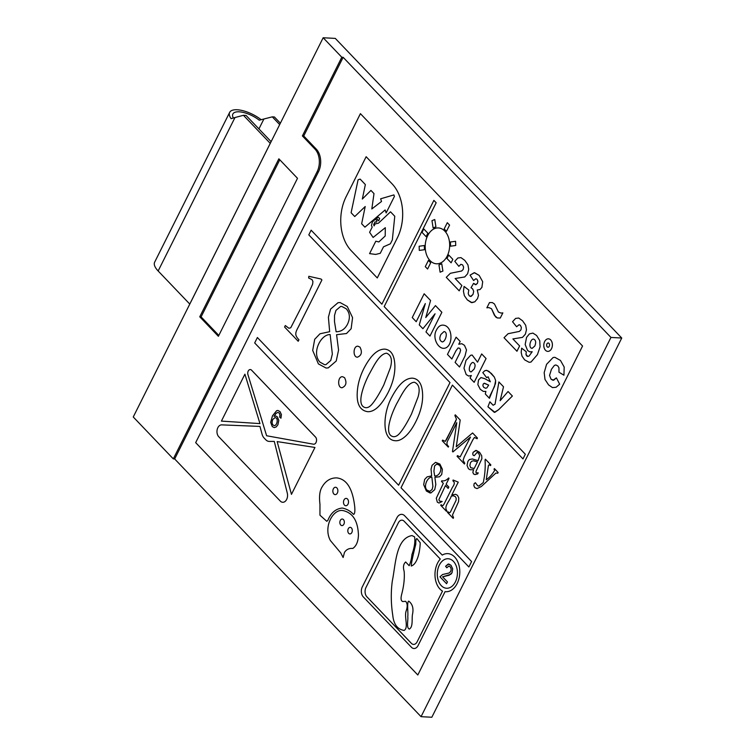 <?xml version="1.0" encoding="UTF-8"?>
<svg xmlns="http://www.w3.org/2000/svg" width="755" height="755" viewBox="0 0 755 755"><rect width="100%" height="100%" fill="white"/><g stroke="black" fill="none" stroke-linecap="round" stroke-linejoin="round"><path stroke-width="1.13" d="M272.781 419.412C271.564 422.734 272.026 424.801 274.188 425.612C277.264 425.716 278.661 417.713 275.028 417.619L272.781 419.412C271.592 422.734 272.055 424.801 274.216 425.612C277.293 425.716 278.68 417.713 275.056 417.619L272.81 419.412M445.601 566.288L448.744 564.032L451.018 565.297L452.698 568.883L452.037 572.734L450.895 574.262L442.572 576.82L447.46 581.935L446.573 583.709L439.976 576.811L442.581 574.517L449.112 573.007L450.801 571.375L451.197 568.977L450.225 566.797L448.857 566.071L446.771 567.788L445.592 566.288L448.187 564.051L451.018 565.297L452.689 568.883L452.037 572.734L449.168 575.253L442.572 576.82L447.46 581.935L446.573 583.709M439.976 576.811L442.581 574.517L449.112 573.007L450.792 571.375L451.197 568.968L450.225 566.797L448.848 566.071L446.762 567.788M420.214 542.741L416.864 538.551C416.043 538.862 415.684 540.722 415.788 544.1C412.74 556.293 411.23 563.598 411.248 566.033C417.44 564.127 420.054 551.216 420.214 542.741L416.864 538.551C416.043 538.862 415.694 540.722 415.788 544.1C412.749 556.293 411.23 563.598 411.248 566.033C417.44 564.127 420.054 551.216 420.214 542.741M411.475 647.299A6.918 4.709 -86.9 0 0 413.948 648.517A6.918 4.709 -86.9 0 0 418.081 645.544L445.072 591.656A19.073 12.986 -86.9 0 0 445.771 591.722A19.073 12.986 -86.9 0 0 459.757 573.375A19.073 12.986 -86.9 0 0 447.809 553.632A19.073 12.986 -86.9 0 0 442.26 555.104L404.689 515.807A8.201 5.578 -86.9 0 0 401.754 514.353A8.201 5.578 -86.9 0 0 396.856 517.883L362.343 586.795A7.276 4.955 -86.9 0 0 363.306 596.912L411.475 647.299A6.918 4.709 -86.9 0 0 413.957 648.517A6.918 4.709 -86.9 0 0 418.081 645.544L445.072 591.656A19.073 12.986 -86.9 0 0 445.771 591.722A19.073 12.986 -86.9 0 0 459.757 573.375A19.073 12.986 -86.9 0 0 447.819 553.632A19.073 12.986 -86.9 0 0 442.26 555.104L404.689 515.807A8.201 5.578 -86.9 0 0 401.754 514.353A8.201 5.578 -86.9 0 0 396.856 517.873M404.151 521.233A6.049 4.115 -86.9 0 0 401.99 520.167A6.049 4.115 -86.9 0 0 398.376 522.762L365.986 587.456A6.71 4.568 -86.9 0 0 366.873 596.78L411.39 643.354A5.983 4.077 -86.9 0 0 413.532 644.411A5.983 4.077 -86.9 0 0 417.109 641.835L442.505 591.118A18.705 12.741 93.1 0 1 435.04 576.405A18.705 12.741 93.1 0 1 440.288 559.04L404.151 521.233M401.99 520.167A6.049 4.115 -86.9 0 0 398.376 522.762L365.986 587.456A6.71 4.568 -86.9 0 0 366.873 596.78L411.39 643.354A5.983 4.077 -86.9 0 0 413.532 644.411M455.388 581.897A14.77 10.051 -86.9 0 0 456.548 566.892A14.77 10.051 -86.9 0 0 448.149 558.747A14.77 10.051 -86.9 0 0 437.315 572.96A14.77 10.051 -86.9 0 0 446.564 588.249A14.77 10.051 -86.9 0 0 455.388 581.897M448.159 558.747A14.77 10.051 -86.9 0 0 437.324 572.96A14.77 10.051 -86.9 0 0 446.573 588.249M347.998 504.17A3.681 2.51 -86.9 0 0 348.291 500.423A3.681 2.51 -86.9 0 0 346.196 498.394A3.681 2.51 -86.9 0 0 343.497 501.933A3.681 2.51 -86.9 0 0 345.799 505.746A3.681 2.51 -86.9 0 0 347.998 504.17M346.196 498.394A3.681 2.51 -86.9 0 0 343.497 501.933A3.681 2.51 -86.9 0 0 345.809 505.746M337.362 493.043A3.681 2.51 -86.9 0 0 337.655 489.297A3.681 2.51 -86.9 0 0 335.56 487.268A3.681 2.51 -86.9 0 0 332.861 490.807A3.681 2.51 -86.9 0 0 335.163 494.619A3.681 2.51 -86.9 0 0 337.362 493.043M335.56 487.268A3.681 2.51 -86.9 0 0 332.861 490.807A3.681 2.51 -86.9 0 0 335.163 494.619M327.868 520.355C330.879 512.89 335.673 508.785 342.26 508.04C346.734 508.964 350.49 511.088 353.529 514.41C354.727 514.061 355.124 511.484 354.718 506.699C352.679 488.579 346.649 478.972 336.617 477.887C330.209 477.83 325.197 481.133 321.592 487.815C319.62 491.496 319.072 496.998 319.96 504.321L319.95 515.203L326.764 521.28L327.868 520.355C330.879 512.89 335.673 508.785 342.26 508.04C346.734 508.964 350.499 511.088 353.529 514.41C354.727 514.061 355.124 511.494 354.718 506.699C352.679 488.579 346.649 478.972 336.626 477.887C330.209 477.83 325.207 481.133 321.592 487.815C319.62 491.496 319.072 496.998 319.969 504.321L319.95 515.203L326.764 521.28L327.878 520.355M259.956 426.415L262.07 434.21L259.956 426.415L221.687 424.876A6.484 4.407 -86.9 0 0 217.242 429.331A6.484 4.407 -86.9 0 0 218.714 436.673L280.322 501.103A6.635 4.511 -86.9 0 0 282.7 502.283A6.635 4.511 -86.9 0 0 287.306 493.138L274.291 441.411L269.271 441.411A8.994 6.125 -86.9 0 1 269.054 441.401A8.994 6.125 -86.9 0 1 265.836 439.806L264.08 437.975L265.836 439.806A8.994 6.125 -86.9 0 0 269.054 441.401M280.322 501.103A6.635 4.511 -86.9 0 0 282.691 502.283A6.635 4.511 -86.9 0 0 287.296 493.138L274.282 441.411M262.07 434.21A8.994 6.125 -86.9 0 0 264.08 437.975A8.994 6.125 -86.9 0 1 262.07 434.21M457.436 455.633L460.125 456.917L470.497 437.07L452.906 451.943L452.481 451.509L456.756 422.696L448.064 440.061C446.422 442.826 446.601 444.94 448.63 446.422L448.281 447.111L442.241 440.788L442.59 440.099L445.28 441.382L455.463 421.875L456.454 419.129L454.887 415.533L455.246 414.816L460.201 420.007L456.265 446.781L472.592 432.964L477.453 438.042L477.094 438.759L474.423 437.466L472.743 439.957L464.231 456.964L463.089 460.323L464.787 463.325L464.448 464.014L457.086 456.322L457.436 455.633L460.135 456.917L470.507 437.07L452.906 451.943M456.756 422.696L448.064 440.061C446.413 442.826 446.601 444.94 448.63 446.422L448.281 447.111M442.581 440.099L445.28 441.382L446.941 438.882L456.454 419.129L454.887 415.533M455.246 414.816L460.201 420.007L456.256 446.781M472.592 432.964L477.443 438.042L477.094 438.759L474.423 437.466L472.743 439.957L464.231 456.964L463.089 460.323L464.787 463.325L464.438 464.014M483.285 482.53C484.946 474.763 485.541 467.222 485.059 459.918L485.418 459.21L490.854 464.901L490.495 465.608L489.202 464.797L488.447 465.42L486.248 479.765C489.835 477.198 492.656 474.008 494.723 470.205A5.002 3.407 -86.9 0 0 494.015 469.289L494.374 468.581L498.14 472.526L497.79 473.234L495.922 473.045L481.265 486.56L477 488.57L474.763 487.636L473.847 485.691L474.121 483.691L475.376 482.728L477.736 485.795L478.868 486.078L483.285 482.53L478.868 486.078L477.726 485.795L475.376 482.719L474.112 483.691L473.847 485.691L474.753 487.636L477 488.57L481.265 486.56L495.922 473.045L497.79 473.234L498.14 472.526L494.374 468.581M485.418 459.21L490.854 464.901L490.495 465.608L489.193 464.797L488.438 465.42L486.248 479.765M441.798 480.784L442.704 480.954L441.798 480.784C444.176 481.275 446.46 480.331 448.668 477.953L449.055 478.359L446.12 484.219L448.838 487.06L448.159 488.409L445.441 485.559L438.9 499.602L439.457 501.065L442.156 501.499L439.042 503.019L437.324 502.188L436.286 498.253L443.336 483.351L441.477 481.416L441.798 480.784C444.166 481.275 446.46 480.331 448.668 477.953L449.055 478.359L446.12 484.219L448.838 487.06L448.159 488.409M445.441 485.559L438.9 499.602L439.448 501.065L442.156 501.499L439.042 503.019L437.324 502.188L436.277 498.253L443.327 483.351M522.988 458.917L525.329 454.227L384.182 306.587L436.173 202.774L433.88 200.377L381.888 304.19L311.135 230.19L308.795 234.871L449.999 382.577L398.602 485.229L257.389 337.523L254.68 342.94L468.874 566.977L471.582 561.56L401.018 487.749L452.415 385.097L522.988 458.917L525.329 454.227L384.182 306.587L436.163 202.774L433.87 200.377M381.888 304.19L311.135 230.19M398.602 485.229L257.389 337.523M468.874 566.977L471.582 561.56L401.009 487.749L452.415 385.097M336.126 331.785L334.484 321.573L334.522 315.42L335.937 310.409L340.505 306.511L341.76 306.417L346.205 308.767C349.914 312.985 350.358 318.119 347.526 324.169C344.969 329.133 341.166 331.671 336.126 331.785L334.493 321.573L334.522 315.42L335.947 310.409L340.505 306.511L341.77 306.417L346.205 308.767M329.661 331.7L328.406 317.213L330.577 309.106L337.985 302.717L340.109 302.547L347.272 306.483L352.576 317.619L351.141 328.736L346.498 333.531L336.598 334.701L338.561 350.103L336.23 361.013L328.246 367.893L326.094 368.044L318.393 363.901L312.693 350.424L314.703 339.288L319.988 333.776L329.661 331.7L328.397 317.213L330.567 309.106L337.985 302.717L340.099 302.547L347.272 306.483L352.576 317.619L351.141 328.736L346.498 333.531L336.588 334.701L338.561 350.103L336.22 361.013L328.246 367.893L326.094 368.044L318.393 363.901L312.693 350.424L314.693 339.288L319.988 333.776L329.661 331.7M330.152 334.578L332.342 354.095L330.766 360.456L325.933 364.637L324.678 364.722L319.96 362.145C311.277 352.783 320.941 334.191 330.152 334.578L332.342 354.095L330.766 360.456L325.943 364.637L324.678 364.722L319.96 362.145C311.277 352.783 320.941 334.191 330.152 334.578M344.554 377.67C346.998 382.549 346.186 385.899 342.109 387.73C337.277 388.098 337.608 376.084 342.638 376.726L344.554 377.67C346.998 382.549 346.186 385.899 342.109 387.73C337.287 388.098 337.608 376.084 342.647 376.726L344.554 377.67M396.517 403.991C392.713 411.607 390.222 418.468 389.051 424.584C387.749 432.002 389.25 436.041 393.534 436.711C395.809 436.815 398.074 435.418 400.348 432.511C403.5 428.727 407.209 422.573 411.475 414.061L418.081 396.941C420.29 389.051 419.044 384.144 414.335 382.228C406.964 382.709 400.962 396.205 396.517 403.991C392.713 411.607 390.222 418.468 389.051 424.584C387.759 432.002 389.25 436.041 393.544 436.711C395.809 436.815 398.074 435.418 400.348 432.511C403.5 428.727 407.209 422.573 411.475 414.061L418.081 396.941C420.29 389.051 419.044 384.144 414.335 382.228C406.964 382.709 400.962 396.205 396.517 403.991M391.685 397.356C398.48 384.38 405.454 377.981 412.589 378.17C419.044 378.897 422.394 384.578 422.64 395.214C422.753 403.538 420.516 412.287 415.93 421.45C412.711 427.849 409.361 432.662 405.888 435.88C402.009 439.438 398.498 441.052 395.337 440.722C381.228 440.099 383.078 412.768 391.685 397.356C398.48 384.38 405.454 377.981 412.598 378.17C419.044 378.897 422.394 384.578 422.64 395.214C422.753 403.538 420.516 412.287 415.93 421.45C412.711 427.849 409.361 432.662 405.888 435.88C402.019 439.438 398.498 441.052 395.337 440.722C381.228 440.099 383.078 412.768 391.685 397.356M440.92 334.437C439.136 338.249 439.58 340.741 442.232 341.911C445.327 342.119 448.564 331.964 443.997 331.568L440.92 334.437C439.146 338.249 439.58 340.741 442.232 341.911C445.337 342.119 448.564 331.964 444.006 331.568L440.92 334.437M436.532 329.907C438.23 326.632 440.354 325.046 442.902 325.131C453.68 325.499 453.472 348.602 443.374 348.338C437.334 347.942 432.181 337.07 436.532 329.907C438.23 326.632 440.354 325.046 442.902 325.131C453.68 325.499 453.472 348.602 443.374 348.338C437.334 347.942 432.19 337.07 436.541 329.907M477.547 362.164L481.671 353.935L486.069 358.54L474.159 382.323L470.072 378.047L471.346 375.499L468.685 376.047L466.203 374.584L463.976 368.176L466.005 360.39L470.648 355.265L472.13 355.029L477.547 362.164L472.12 355.029L470.648 355.265L466.005 360.39L463.976 368.176L466.203 374.584L468.685 376.047L471.346 375.499M481.671 353.935L486.069 358.54L474.159 382.323M474.121 369.072C475.678 365.703 475.301 363.485 472.989 362.409C469.921 362.627 467.392 371.979 471.243 371.866L474.121 369.072C475.688 365.703 475.31 363.485 472.989 362.409C469.921 362.627 467.392 371.979 471.252 371.866L474.121 369.072M489.901 401.82L493.128 405.256L495.044 404.199L498.904 381.954L503.519 386.768L500.131 400.707L508.058 391.524L512.381 396.035L498.63 409.701L494.912 412.305L487.928 406.785L489.891 401.82L493.119 405.256L495.044 404.199M498.904 381.954L503.519 386.768M503.509 386.768L500.121 400.707M508.058 391.524L512.371 396.035L498.621 409.701L494.308 412.353L487.928 406.785M471.035 287.749L473.583 283.351L475.48 284.729L477.462 283.342L477.906 281.181L477.056 279.322L475.914 278.689L473.593 280.511L470.063 275.122L474.272 272.678L479.151 275.386L482.69 281.7L481.907 287.391L479.982 289.561L477.254 289.986L478.491 295.375L477.509 298.621L474.829 301.811L471.328 302.566L467.317 299.895L464.353 295.658L463.447 291.355L464.051 286.428L468.808 290.071L468.213 293.638L469.204 295.809L470.563 296.47L472.998 294.431L473.706 291.317L472.639 288.825L471.044 287.749L472.639 288.825L473.706 291.317L472.998 294.431L471.139 296.385L469.204 295.809L468.213 293.638L468.808 290.071L464.051 286.428L463.438 291.355L464.353 295.658L467.317 299.895L471.988 302.651L474.82 301.811L477.5 298.621L478.491 295.375L477.245 289.986L479.982 289.561L481.898 287.391L482.69 281.7L479.151 275.386L474.517 272.678L470.063 275.122M473.583 283.351L475.924 284.682L477.462 283.342L477.896 281.181L477.056 279.322L475.914 278.689L473.593 280.511M512.541 321.715L515.618 318.402L518.713 318.025L522.545 320.771L525.697 325.263L526.471 329.756L525.386 334.154L522.488 337.381L512.89 338.919L519.619 345.95L516.967 351.254L504.029 337.73L508.096 333.71L519.374 331.417L520.959 329.859L521.356 327.491L520.412 325.348L519.157 324.678L516.59 326.736L512.541 321.715L515.618 318.402L518.723 318.025L522.554 320.771L525.697 325.263L526.471 329.756L525.386 334.154L522.498 337.381L512.9 338.919L519.619 345.95L516.958 351.254M504.038 337.73L508.096 333.71L519.383 331.417L520.959 329.859L521.356 327.491L520.422 325.348L519.166 324.678L516.59 326.736M563.919 375.207L558.964 372.187L558.955 367.817L557.879 366.005L555.906 364.958L554.397 365.382L551.443 369.299L549.546 375.452L551.027 379.189L552.981 380.284L556.407 377.868L559.663 384.191L556.095 387.268L552.481 387.598L548.592 384.908L545.006 379.463L544.176 372.659L546.592 364.297L553.122 357.502L554.868 357.313L560.474 360.446L564.193 367.062L563.928 375.207L564.193 367.062L560.474 360.446L554.859 357.313L553.122 357.502L546.582 364.297L544.176 372.659L544.997 379.463L548.583 384.908L552.481 387.598L556.086 387.268L559.653 384.191L556.407 377.868L553.689 380.19L551.027 379.189L549.546 375.452L551.443 369.299L554.397 365.382L555.906 364.958L557.879 366.005L558.955 367.817L558.964 372.187M440.108 272.187L442.902 271.073L441.75 263.778L438.957 264.892L440.108 272.187L442.902 271.073L441.75 263.778M450.565 246.187L455.718 245.488L455.576 241.307L450.414 242.006L450.565 246.187L455.718 245.488L455.576 241.307M446.469 231.304L449.584 225.084L447.3 222.697L444.176 228.916L446.469 231.304L449.584 225.084L447.29 222.697M423.763 228.925L427.877 233.229L426.15 236.683L422.026 232.38L423.763 228.925L427.877 233.229L426.141 236.683M379.661 218.412L378.047 217.129L376.481 218.45L378.727 220.809L379.661 218.412M378.047 217.129L376.471 218.45L378.727 220.809M383.502 246.828L390.392 243.789L392.336 239.911L394.771 216.27L390.514 211.815L378.444 223.187L375.084 223.924L374.084 225.924L373.678 224.612L375.065 221.847L376.405 222.149L376.99 220.847L375.377 219.167L372.413 221.932L371.46 225.424L372.177 227.151L369.601 232.285L373.112 237.457L385.305 227.68L385.21 235.985L378.84 241.949L375.801 241.204L369.582 253.623L375.669 254.426L380.256 253.302L383.502 246.828M390.514 211.815L378.444 223.187L375.075 223.924L374.074 225.924M375.065 221.847L376.405 222.149M375.377 219.167L372.413 221.932L371.451 225.424L372.177 227.151L369.601 232.285L373.112 237.457M385.295 227.68L385.21 235.985L378.831 241.949M375.801 241.204L369.572 253.623L375.669 254.426M366.147 156.71L392.185 183.946A38.816 26.425 93.1 0 1 397.328 237.91L377.273 277.953L351.235 250.717A38.816 26.425 93.1 0 1 346.101 196.753L366.147 156.71L392.185 183.946A38.816 26.425 93.1 0 1 397.319 237.91L377.273 277.953M393.912 194.903L394.421 196.394L386.145 212.929L385.135 209.956L364.91 227.17L361.654 223.763L365.203 206.521L354.746 216.543L351.103 212.74L358.087 179.775L360.144 179.105L365.354 184.56L362.334 199.037L370.95 190.411L373.999 193.601L371.819 208.956L381.52 201.472L380.624 198.81L393.921 194.903L380.614 198.81L381.52 201.472L371.828 208.956M362.334 199.037L370.95 190.411M354.746 216.543L351.103 212.731L358.087 179.775L360.144 179.105M365.203 206.521L361.654 223.763L364.91 227.17M385.135 209.956L386.145 212.929M199.754 316.807L278.869 158.824L297.498 178.312L218.384 336.296L199.754 316.807L201.104 316.883L279.775 159.777M270.271 143.374L323.168 37.75L341.798 57.238L302.387 135.928L314.929 149.046A16.346 11.127 93.1 0 1 317.1 171.772L173.32 458.889L133.257 416.977L270.252 143.356L243.431 115.298L234.984 117.535L158.144 270.979L189.769 304.067L270.271 143.374L189.798 304.086L270.271 143.374M261.202 119.743A21.527 8.494 26.6 0 0 229.662 112.372A21.527 8.494 26.6 0 0 231.096 118.677L234.984 117.535M271.13 141.666L246.055 115.439L243.431 115.298M280.379 123.197L274.414 116.968L272.3 116.855L259.229 120.187A17.931 7.078 26.6 0 0 232.88 113.986A17.931 7.078 26.6 0 0 233.314 117.997M158.144 270.979A21.527 8.494 -153.4 0 1 154.643 262.193L229.662 112.372M343.138 57.304L610.955 337.438L421.054 716.674L174.669 458.955L318.44 171.847A16.346 11.127 93.1 0 0 316.279 149.122L303.736 135.994L343.138 57.304L341.798 57.238M417.817 674.979L195.687 442.638L360.409 113.646L582.558 346.007L417.808 674.998L195.668 442.638L360.428 113.665M323.168 37.75L335.295 38.401L621.742 338.023L431.832 717.25L421.054 716.674M610.955 337.438L621.742 338.023M173.32 458.889L174.669 458.955M302.387 135.928L303.736 135.994M218.818 335.418L201.104 316.883M279.68 124.575L272.3 116.855M424.31 245.535L424.452 249.726L419.299 250.415L419.148 246.234L424.31 245.535L424.452 249.716L419.299 250.415M431.964 220.649L434.767 219.535L435.918 226.83L433.125 227.944L431.964 220.649M434.757 219.535L435.918 226.83L433.115 227.944M447.196 256.068A17.95 12.222 -86.9 0 0 448.602 237.825A17.95 12.222 -86.9 0 0 438.4 227.935A17.95 12.222 -86.9 0 0 425.235 245.205A17.95 12.222 -86.9 0 0 436.475 263.788A17.95 12.222 -86.9 0 0 447.196 256.068A17.95 12.222 -86.9 0 0 448.602 237.825A17.95 12.222 -86.9 0 0 438.4 227.935A17.95 12.222 -86.9 0 0 425.235 245.205A17.95 12.222 -86.9 0 0 436.475 263.788A17.95 12.222 -86.9 0 0 447.196 256.068M451.113 262.797L452.84 259.343L448.725 255.039L446.998 258.493L451.113 262.797L452.84 259.343L448.725 255.039M428.406 260.418L430.69 262.806L427.575 269.025L425.291 266.638L428.406 260.418L430.69 262.806L427.575 269.025M526.329 351.811L525.952 354.331L527.745 356.473L529.076 356.03L532.199 351.745L529.727 351.839L527.566 350.443L525.169 344.525L526.565 337.362L529.425 333.88L532.888 333.087L536.607 335.475L539.731 340.599L540.07 346.781L537.437 354.605L531.01 362.051L529.132 362.306L524.631 359.852L522.026 356.143L521.186 352.396L521.648 348.149L526.329 351.811L525.942 354.331L526.66 355.916L527.745 356.473L529.076 356.03L532.199 351.745L529.727 351.839L527.566 350.443L525.159 344.525L526.565 337.362L529.425 333.88L532.888 333.087L536.597 335.475L539.731 340.599L540.07 346.781L537.437 354.605L531.001 362.041L529.132 362.306L524.631 359.852L522.016 356.143L521.186 352.396L521.648 348.149L526.329 351.811M534.833 346.007C536.305 342.175 535.805 339.854 533.351 339.061C530.227 339.137 528.085 348.168 532.181 348.338L534.833 346.007C536.305 342.175 535.805 339.854 533.351 339.061C530.227 339.137 528.094 348.168 532.181 348.338L534.833 346.007M486.871 307.804L489.504 302.566L492.298 302.566L494.459 303.972L498.394 312.013L500.905 313.051L502.849 312.891L500.272 318.034L497.309 317.959L495.497 316.826L491.533 308.757L488.844 307.578L486.881 307.804L488.844 307.578L491.533 308.757L494.412 315.26L497.309 317.959L500.272 318.034L502.849 312.891L500.905 313.051L498.394 312.013L494.459 303.972L492.298 302.566L489.504 302.566M454.784 261.305L457.86 257.983L460.956 257.615L464.787 260.362L467.94 264.845L468.723 269.346L467.619 273.735L464.731 276.962L455.133 278.501L461.862 285.532L459.2 290.835L446.271 277.321L450.348 273.301L461.626 271.007L463.202 269.441L463.598 267.072L462.655 264.93L460.918 264.316L458.842 266.336L454.784 261.305L457.86 257.983L460.956 257.615L464.787 260.362L467.94 264.845L468.723 269.346L467.628 273.735L464.731 276.962L455.133 278.501L461.852 285.532L459.2 290.835M446.271 277.321L450.348 273.301L461.626 271.007L463.202 269.441L463.598 267.072L462.655 264.93L460.918 264.316L458.842 266.336M488.674 385.116L486.871 387.881L485.597 388.278L483.71 387.343L482.889 385.739L483.162 384.097L484.134 383.285L488.674 385.116L486.871 387.881L485.597 388.278L483.71 387.343L482.889 385.739L483.162 384.097L484.521 383.257L488.674 385.116M485.89 391.411L483.294 391.392L480.255 389.278L477.849 384.616L478.547 379.991L480.926 377.566L484.691 378.632L490.344 381.775L488.117 376.83L486.635 377.651L482.804 372.611L484.795 370.705L486.899 370.403L491.354 373.451L494.346 377.075L495.639 380.539L495.478 383.549L489.419 398.291L485.314 393.987L485.89 391.411L483.294 391.392L480.246 389.278L477.849 384.616L478.547 379.991L480.926 377.566L484.691 378.632L490.344 381.775L488.117 376.83L486.635 377.651M482.804 372.611L484.795 370.705L486.39 370.356L488.947 371.337L494.336 377.075L495.639 380.539L494.525 386.437L489.844 396.054L489.419 398.291M451.849 358.993L447.47 354.406L456.095 337.174L460.173 341.439L458.776 344.242L461.843 343.714L464.476 345.337L466.505 349.933L465.005 356.039L459.512 367.005L455.105 362.4L459.861 352.896L460.616 350.188L459.852 348.357L458.115 347.942L456.001 350.697L451.849 358.993L456.001 350.697L458.115 347.942L459.852 348.357L460.607 350.188L459.861 352.896L455.105 362.4M456.095 337.174L460.173 341.439L458.766 344.242L461.843 343.714L464.476 345.337L466.496 349.933L465.005 356.039L459.512 367.005M416.213 321.715L425.31 303.567L416.213 321.715L412.249 317.562L424.159 293.78L430.567 300.49L425.773 317.515L435.465 305.615L441.873 312.306L429.963 336.088L425.98 331.926L435.069 313.778L422.904 328.708L419.28 324.924L425.301 303.567M424.159 293.78L430.567 300.49L425.773 317.515M435.465 305.615L441.864 312.306L429.954 336.088M435.069 313.778L422.894 328.708M368.761 374.961C364.958 382.577 362.466 389.438 361.296 395.554C360.003 402.991 361.513 407.039 365.826 407.7C368.081 407.832 370.337 406.426 372.593 403.481C375.745 399.669 379.463 393.525 383.748 385.059L390.326 367.902C392.562 360.041 391.316 355.133 386.598 353.208C379.208 353.774 373.206 367.128 368.761 374.961C364.958 382.577 362.475 389.438 361.305 395.554C360.003 402.991 361.513 407.039 365.826 407.7C368.091 407.832 370.346 406.426 372.593 403.481C375.745 399.669 379.463 393.525 383.748 385.059L390.326 367.902C392.562 360.041 391.326 355.133 386.598 353.208C379.208 353.774 373.206 367.128 368.761 374.961M363.957 368.355C370.752 355.322 377.736 348.914 384.918 349.14C391.316 349.914 394.639 355.596 394.884 366.184C394.997 374.508 392.76 383.257 388.174 392.421C381.303 405.586 374.471 412.013 367.685 411.692C359.625 410.456 356.2 403.368 357.398 390.439C358.059 383.125 360.248 375.764 363.957 368.355C370.752 355.322 377.736 348.914 384.918 349.14C391.316 349.914 394.639 355.596 394.884 366.184C394.997 374.508 392.76 383.257 388.174 392.421C381.303 405.586 374.48 412.013 367.694 411.692C359.635 410.456 356.2 403.368 357.398 390.439C358.059 383.125 360.248 375.764 363.957 368.355M359.993 347.158C362.447 352.151 361.579 355.492 357.408 357.19C352.651 357.285 353.132 345.507 358.049 346.234L359.993 347.158C362.447 352.151 361.588 355.492 357.408 357.19C352.651 357.285 353.142 345.507 358.049 346.234L359.993 347.158M285.315 325.537L288.92 328.283L290.75 327.764L309.05 292.176L312.645 284.107L312.919 281.473L312.032 279.643L308.625 277.953L308.842 276.302L321.017 279.02L321.913 279.963L298.527 326.679C294.941 333.172 294.667 335.192 298.942 339.797L298.197 341.269L284.578 327.019L285.315 325.537L288.92 328.283L290.741 327.764L309.05 292.176L312.645 284.107L312.919 281.473L312.032 279.643L308.616 277.953M308.842 276.302L321.017 279.02L321.913 279.963L298.518 326.67C294.931 333.172 294.667 335.192 298.942 339.797L298.197 341.269M453.094 480.029L458.247 482.143L451.82 494.987L455.595 494.317L457.53 495.356L458.795 497.97L458.559 501.641L452.481 515.052L453.529 517.656L453.179 518.355L447.451 512.352L447.791 511.663L449.357 512.768L450.386 512.126L456.114 500.197L456.18 498.187L455.369 496.658L453.425 495.761L451.235 496.148C450.055 500.678 443.496 506.378 446.828 510.654L446.488 511.343L440.75 505.35L441.099 504.661A4.483 3.048 -86.9 0 0 442.468 505.529L442.468 505.529C442.817 505.916 443.487 505.152 444.478 503.217L452.443 487.305C454.708 484.257 454.869 482.115 452.925 480.897L453.094 480.02L458.247 482.143L451.811 494.987L455.595 494.317L457.521 495.356L458.795 497.97L458.559 501.641L452.481 515.052L453.529 517.656L453.179 518.355M447.791 511.663L449.357 512.768L450.386 512.126L456.114 500.197L456.18 498.187L455.369 496.658L453.425 495.761L451.235 496.148C450.055 500.678 443.496 506.378 446.828 510.654L446.488 511.343M441.099 504.661A4.483 3.048 -86.9 0 0 442.468 505.529C442.817 505.916 443.487 505.152 444.478 503.217L452.443 487.305C454.699 484.257 454.859 482.115 452.925 480.897M434.672 475.943L433.917 471.177L434.587 465.929L436.72 464.099L439.391 465.155C443.062 469.223 439.004 476.584 434.672 475.943L433.917 471.177L434.587 465.929L436.73 464.099L439.401 465.155M431.643 475.905L431.067 469.129L432.068 465.316L435.541 462.324L439.891 464.08L442.392 469.317L441.713 474.517L439.533 476.764L434.889 477.311L435.814 484.531L434.72 489.646L430.992 492.892L426.367 491.014L423.687 484.682L424.64 479.472L427.103 476.877L431.643 475.905L431.058 469.129L432.068 465.316L435.541 462.324L439.891 464.08L442.392 469.317L441.713 474.517L439.533 476.764L434.889 477.311L435.805 484.531L434.72 489.646L430.982 492.892L430.029 492.968L426.367 491.014L423.687 484.682L424.631 479.472L427.103 476.877L431.643 475.905M431.869 477.254L432.898 486.409L432.153 489.391L429.897 491.345L427.094 490.174C423.036 486.815 427.509 476.65 431.869 477.254L432.898 486.409L432.162 489.391L429.897 491.345L427.094 490.174C423.045 486.815 427.509 476.65 431.869 477.254M478.217 472.838L477.679 473.904L475.037 474.602L473.527 473.942L472.856 472.271L473.564 469.714L470.12 469.752L468.421 468.713L467.052 465.382L467.902 461.314L469.393 459.512L472.413 458.974L478.094 460.682L479.699 455.784L478.594 453.16L477.009 452.49L474.263 455.68L473.243 455.322L472.715 454.038L473.111 452.339L476.235 450.424L479.576 452.302L481.699 455.727L481.879 458.719L475.99 471.375L476.056 472.894L478.217 472.838L477.679 473.904L475.037 474.602L473.517 473.942L472.847 472.271L473.564 469.714L470.12 469.752L468.421 468.713L467.052 465.382L467.902 461.314L469.384 459.512L472.404 458.974L478.085 460.682L479.689 455.784L478.594 453.16L477.009 452.49L474.263 455.68L473.243 455.322L472.715 454.038L473.111 452.339L475.754 450.442L479.576 452.302L481.699 455.727L481.869 458.719L475.99 471.375L476.056 472.894L478.208 472.838M477.481 461.89L473.621 460.833L471.894 461.135L470.459 462.683L469.874 465.514L470.695 467.704L474.187 468.487L477.481 461.89L473.621 460.833L471.894 461.135L470.459 462.683L469.874 465.514L470.686 467.704L474.178 468.487M291.449 494.355L314.948 447.451L277.161 441.59L291.449 494.355L314.948 447.451L277.161 441.59M244.903 374.187L221.413 421.101L259.965 423.602L244.913 374.187L259.965 423.602M343.893 524.187A3.294 2.246 -86.9 0 0 344.148 520.837A3.294 2.246 -86.9 0 0 342.279 519.025A3.294 2.246 -86.9 0 0 339.863 522.196A3.294 2.246 -86.9 0 0 341.921 525.603A3.294 2.246 -86.9 0 0 343.893 524.187M342.279 519.025A3.294 2.246 -86.9 0 0 339.863 522.196A3.294 2.246 -86.9 0 0 341.921 525.603M351.849 532.511A3.294 2.246 -86.9 0 0 352.104 529.161A3.294 2.246 -86.9 0 0 350.235 527.349A3.294 2.246 -86.9 0 0 347.819 530.52A3.294 2.246 -86.9 0 0 349.886 533.927A3.294 2.246 -86.9 0 0 351.849 532.511M350.235 527.349A3.294 2.246 -86.9 0 0 347.819 530.52A3.294 2.246 -86.9 0 0 349.886 533.927M344.497 552.396C346.385 549.442 349.159 548.121 352.821 548.432C356.36 545.959 358.238 541.467 358.436 534.955C357.879 520.676 352.632 512.532 342.685 510.522C332.795 509.012 323.121 527.207 330.369 540.523L340.732 552.896L343.119 557.52L344.497 552.396C346.385 549.442 349.159 548.121 352.83 548.432C356.369 545.959 358.238 541.467 358.446 534.955C357.879 520.676 352.632 512.532 342.695 510.522C332.795 509.012 323.131 527.207 330.369 540.523L340.732 552.896L343.119 557.52L344.497 552.396M414.561 536.824L411.985 535.569C395.639 538.409 395.667 565.127 392.307 581.029C390.807 592.288 390.958 603.679 392.751 615.212C393.638 624.225 397.404 629.302 404.067 630.434C408.785 628.047 404.218 617.401 406.02 611.323C407.719 606.709 407.568 603.368 405.558 601.282L402.887 601.575C400.981 601.046 400.575 598.649 401.66 594.383C403.897 585.871 404.718 578.179 404.142 571.327C402.915 567.137 403.415 564.023 405.643 561.975L409.172 565.712C410.644 562.333 411.56 558.634 411.928 554.604C414.486 547.271 415.363 541.344 414.561 536.824L411.985 535.569C395.639 538.409 395.667 565.127 392.307 581.029C390.807 592.288 390.958 603.679 392.76 615.212C393.638 624.225 397.404 629.302 404.067 630.434C408.785 628.047 404.218 617.401 406.02 611.323C407.728 606.709 407.568 603.368 405.558 601.282L402.887 601.575C400.99 601.046 400.575 598.649 401.66 594.383C403.897 585.871 404.727 578.179 404.142 571.327C402.915 567.137 403.415 564.023 405.643 561.975L409.172 565.712C410.644 562.333 411.569 558.634 411.928 554.604C414.495 547.271 415.373 541.344 414.561 536.824M408.398 601.254L408.766 601.159C412.57 604.094 413.797 608.596 412.428 614.674C411.73 619.204 413.155 626.943 409.333 629.075C406.077 627.764 408.342 619.846 407.775 616.646C408.285 613.315 406.907 603.906 408.398 601.254L408.766 601.159C412.579 604.094 413.797 608.596 412.428 614.674C411.73 619.204 413.164 626.943 409.333 629.075C406.086 627.764 408.351 619.846 407.775 616.646C408.285 613.315 406.907 603.906 408.398 601.254M274.018 416.392L275.849 416.033L277.415 416.92L278.793 420.412L277.916 424.744L276.217 426.924L274.207 427.604L272.3 426.584L270.686 422.347L272.498 415.835L276.67 410.682L277.859 410.456L280.001 411.588L281.417 414.552L280.954 418.185L279.671 417.09L280.001 415.052L279.171 413.004L277.906 412.419L276.066 413.325L274.018 416.392L275.82 416.033L277.387 416.911L278.774 420.412L277.887 424.744L276.188 426.924L274.178 427.594L272.272 426.584L270.658 422.338L272.47 415.826L276.641 410.682L277.831 410.456L279.973 411.579L281.389 414.552L280.926 418.185L279.671 417.09M279.652 417.09L279.973 415.052L279.152 413.004L277.878 412.419L276.094 413.325L274.131 416.213M247.933 374.603L266.619 435.758L313.419 444.195A3.945 2.69 -86.9 0 0 313.646 444.223A3.945 2.69 -86.9 0 0 313.674 444.223A3.945 2.69 -86.9 0 0 316.402 441.524A3.945 2.69 -86.9 0 0 315.514 437.041L251.585 370.176A3.511 2.388 -86.9 0 0 250.339 369.554A3.511 2.388 -86.9 0 0 250.32 369.554A3.511 2.388 -86.9 0 0 247.933 374.603M313.646 444.223L313.674 444.223A3.945 2.69 -86.9 0 0 316.373 441.524A3.945 2.69 -86.9 0 0 315.486 437.041L251.566 370.176A3.511 2.388 -86.9 0 0 250.311 369.554L250.339 369.554M549.244 346.318A2.133 1.453 93.1 0 1 547.97 347.234A2.133 1.453 93.1 0 1 546.639 345.026A2.133 1.453 93.1 0 1 548.206 342.978A2.133 1.453 93.1 0 1 549.413 344.148A2.133 1.453 93.1 0 1 549.244 346.318M547.988 347.243A2.133 1.453 93.1 0 1 546.667 345.035A2.133 1.453 93.1 0 1 548.215 342.978M548.423 338.825L548.451 338.825A6.285 4.285 93.1 0 1 548.451 338.825A6.285 4.285 93.1 0 1 552.028 342.298A6.285 4.285 93.1 0 1 551.537 348.687A6.285 4.285 93.1 0 1 547.752 351.386A6.285 4.285 93.1 0 1 543.808 344.875A6.285 4.285 93.1 0 1 548.423 338.825A6.285 4.285 93.1 0 1 551.999 342.289A6.285 4.285 93.1 0 1 551.509 348.687A6.285 4.285 93.1 0 1 547.781 351.386A6.285 4.285 93.1 0 1 547.762 351.386L547.781 351.386M314.929 149.046L316.279 149.122M317.1 171.772L318.44 171.847M263.854 119.092L258.937 128.907"/></g></svg>
